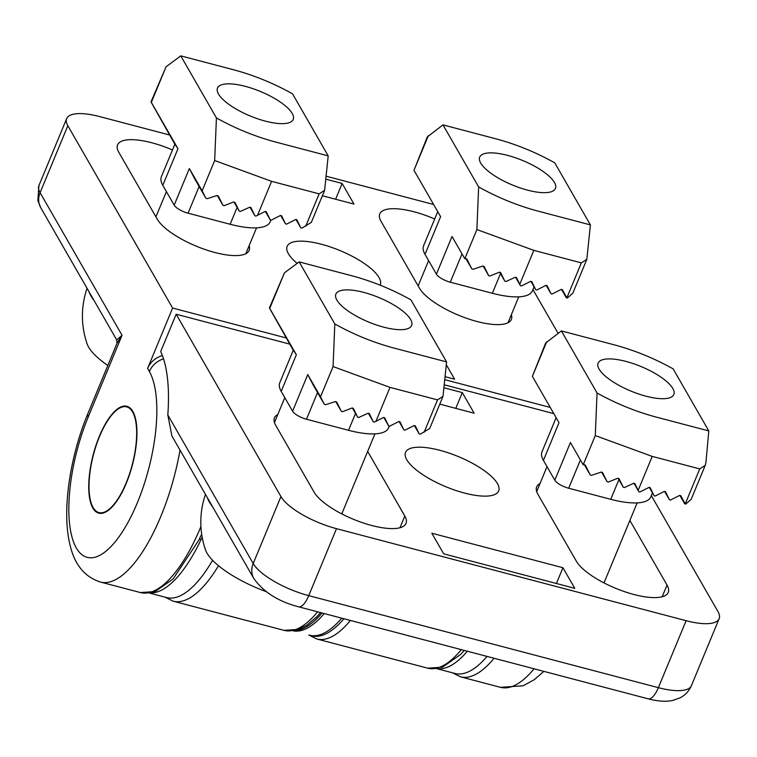 <?xml version="1.0" encoding="UTF-8"?>
<svg xmlns="http://www.w3.org/2000/svg" width="757" height="757" viewBox="0 0 757 757"><rect width="100%" height="100%" fill="white"/><g stroke="black" fill="none" stroke-linecap="round" stroke-linejoin="round"><path stroke-width="1.14" d="M410.625 319.492A40.982 13.276 22.5 0 0 377.913 297.141A40.982 13.276 22.5 0 0 339.912 290.849A40.982 13.276 22.5 0 0 368.668 322.047A40.982 13.276 22.5 0 0 411.07 320.325A40.982 13.276 22.5 0 0 410.625 319.492M207.409 497.765A85.002 27.536 22.5 0 0 212.376 506.405M205.459 494.368A85.002 85.002 0 0 0 205.516 549.932A66.114 21.414 22.5 0 0 266.076 591.596M389.344 426.049L388.596 427.847A58.895 19.076 -157.5 0 1 348.542 430.298L306.471 419.227A12.14 3.936 -157.5 0 1 292.59 411.193L281.197 391.369L296.365 354.749L269.719 308.392L284.452 272.832L269.407 307.919L293.233 350.264M284.452 272.832L299.166 261.903L352.156 275.851C372.472 281.33 392.06 289.325 410.919 299.857L446.583 361.912L393.593 347.965C373.277 342.486 353.689 334.49 334.821 323.958L299.166 261.903M281.197 391.369A58.895 19.076 -157.5 0 1 279.768 382.777L293.271 350.179L296.365 354.749M320.542 396.819L324.223 404.181L313.171 384.953L307.758 374.573L320.542 396.819L333.071 366.568L389.997 387.376L437.527 399.885L443.006 396.384L446.583 361.912M334.821 323.958L333.071 366.568M443.006 396.384L429.739 428.386A6.075 1.968 -157.5 0 1 429.058 428.812L420.286 434.196L419.198 433.903L415.281 425.812L414.183 425.529L404.995 430.165L403.897 429.881L399.98 421.791L398.892 421.498L389.694 426.144L388.606 425.85L384.688 417.76L383.591 417.476L374.393 422.113A115.367 37.367 -157.5 0 1 373.296 421.819L369.293 413.559A115.367 37.367 -157.5 0 1 368.167 413.227L358.752 417.476A115.367 37.367 -157.5 0 1 357.607 417.107L353.33 408.383A115.367 37.367 -157.5 0 1 352.166 407.966L342.467 411.732A115.367 37.367 -157.5 0 1 341.275 411.269L336.704 402.033A115.367 37.367 -157.5 0 1 335.483 401.532L325.463 404.74A115.367 37.367 -157.5 0 1 324.223 404.181M373.296 421.819L368.404 413.294M388.606 425.85L383.818 417.533M357.607 417.107L352.412 408.051M403.897 429.881L399.119 421.564M341.275 411.269L335.739 401.636M419.198 433.903L414.41 425.585M269.719 308.392L269.407 307.919M599.099 369.094A40.982 13.276 22.5 0 0 645.068 395.949A40.982 13.276 22.5 0 0 673.285 389.344A40.982 13.276 22.5 0 0 641.047 366.539A40.982 13.276 22.5 0 0 602.137 359.868A40.982 13.276 22.5 0 0 599.099 369.094M699.742 468.905L705.221 465.404L705.931 462.461L708.798 430.932L655.808 416.984C635.492 411.505 615.905 403.509 597.046 392.978L595.286 435.587L652.222 456.395L699.742 468.905L685.236 503.935L680.77 495.693L679.682 495.409L670.484 500.046L669.396 499.762L665.479 491.672L664.381 491.378L655.193 496.024L654.095 495.731L650.178 487.64L649.09 487.357L639.892 491.993L638.804 491.709L633.969 483.297M546.668 341.852L532.379 376.343L545.674 343.016L561.382 330.923L597.046 392.978M561.382 330.923L614.372 344.87C634.688 350.349 654.275 358.345 673.143 368.877L708.798 430.932M652.468 492.892L650.812 496.866A58.895 19.076 -157.5 0 1 610.757 499.317L568.696 488.237A12.14 3.936 -157.5 0 1 554.805 480.212L543.412 460.379A58.895 19.076 -157.5 0 1 541.993 451.797L556.121 417.665M532.379 376.343L559.016 422.699L543.412 460.379M554.805 480.212L570.418 442.533L583.202 464.779L595.286 435.587M638.804 491.709L634.849 483.543A115.367 37.367 -157.5 0 1 633.741 483.231L624.374 487.574A115.367 37.367 -157.5 0 1 623.238 487.224L619.018 478.604A115.367 37.367 -157.5 0 1 617.863 478.206L608.231 482.077A115.367 37.367 -157.5 0 1 607.048 481.641L602.544 472.519A115.367 37.367 -157.5 0 1 601.342 472.037L591.397 475.368A115.367 37.367 -157.5 0 1 590.157 474.838L585.312 465.129A115.367 37.367 -157.5 0 1 584.054 464.543L583.202 464.779M618.109 478.292L623.238 487.224M649.317 487.413L654.095 495.731M601.588 472.131L607.048 481.641M664.618 491.444L669.396 499.762M584.319 464.666L590.157 474.838M679.909 495.466L684.688 503.784M705.221 465.404L691.169 499.317L685.776 504.058A6.075 1.968 -157.5 0 1 685.236 503.935M292.23 113.455A40.982 13.276 22.5 0 0 259.519 91.105A40.982 13.276 22.5 0 0 221.517 84.812A40.982 13.276 22.5 0 0 250.274 116.01A40.982 13.276 22.5 0 0 292.675 114.288A40.982 13.276 22.5 0 0 292.23 113.455M89.014 291.729A85.002 27.536 22.5 0 0 93.972 300.368M87.064 288.332A85.002 85.002 0 0 0 87.121 343.896A66.114 21.414 22.5 0 0 107.816 365.47M270.949 220.013L270.202 221.81A58.895 19.076 -157.5 0 1 230.137 224.261L188.077 213.19A12.14 3.936 -157.5 0 1 174.195 205.156L162.793 185.333L177.961 148.713L151.324 102.356L166.057 66.796L151.003 101.883L174.839 144.227M166.057 66.796L180.762 55.867L233.752 69.814C254.068 75.293 273.665 83.289 292.524 93.821L328.188 155.876L275.198 141.928C254.882 136.449 235.295 128.453 216.426 117.922L180.762 55.867M162.793 185.333A58.895 19.076 -157.5 0 1 161.373 176.741L174.876 144.142L177.961 148.713M202.147 190.783L205.828 198.145L194.767 178.917L189.364 168.537L202.147 190.783L214.676 160.531L271.602 181.339L319.132 193.849L324.611 190.348L328.188 155.876M216.426 117.922L214.676 160.531M311.326 222.369L311.345 222.369A6.075 1.968 -157.5 0 1 310.663 222.776L301.892 228.16L300.794 227.866L296.876 219.776L295.788 219.492L286.591 224.129L285.503 223.845L281.585 215.754L280.497 215.461L271.299 220.107L270.202 219.814L266.284 211.723L265.196 211.44L255.998 216.076A115.367 37.367 -157.5 0 1 254.901 215.783L250.889 207.522A115.367 37.367 -157.5 0 1 249.772 207.191L240.357 211.44A115.367 37.367 -157.5 0 1 239.212 211.071L234.935 202.346A115.367 37.367 -157.5 0 1 233.771 201.93L224.072 205.696A115.367 37.367 -157.5 0 1 222.88 205.232L218.3 195.997A115.367 37.367 -157.5 0 1 217.089 195.495L207.068 198.703A115.367 37.367 -157.5 0 1 205.828 198.145M254.901 215.783L250.009 207.257M270.202 219.814L265.423 211.496M239.212 211.071L234.008 202.015M285.503 223.845L280.724 215.518M222.88 205.232L217.344 195.599M300.794 227.866L296.015 219.549M151.324 102.356L151.003 101.883M311.345 222.369L324.611 190.348M480.695 163.058A40.982 13.276 22.5 0 0 526.664 189.912A40.982 13.276 22.5 0 0 554.89 183.298A40.982 13.276 22.5 0 0 522.652 160.503A40.982 13.276 22.5 0 0 483.742 153.832A40.982 13.276 22.5 0 0 480.695 163.058M581.348 262.868L586.826 259.367L590.403 224.895L537.413 210.948C517.097 205.469 497.51 197.463 478.642 186.941L476.891 229.551L533.827 250.359L581.348 262.868L566.842 297.898L562.375 289.657L561.287 289.373L552.09 294.009L551.001 293.725L547.084 285.635L545.986 285.342L536.798 289.988L535.701 289.694L531.783 281.604L530.695 281.32L521.497 285.957L520.409 285.673L515.574 277.261M428.273 135.815L413.984 170.306L427.27 136.979L442.987 124.886L478.642 186.941M442.987 124.886L495.977 138.834C516.293 144.303 535.88 152.308 554.749 162.84L590.403 224.895M534.063 286.856L532.417 290.83A58.895 19.076 -157.5 0 1 492.362 293.271L450.292 282.2A12.14 3.936 -157.5 0 1 436.411 274.176L425.018 254.343A58.895 19.076 -157.5 0 1 423.589 245.751L437.726 211.629M413.984 170.306L440.621 216.663L425.018 254.343M436.411 274.176L452.014 236.496L464.798 258.743L476.891 229.551M520.409 285.673L516.454 277.507A115.367 37.367 -157.5 0 1 515.337 277.194L505.979 281.538A115.367 37.367 -157.5 0 1 504.843 281.188L500.623 272.567A115.367 37.367 -157.5 0 1 499.469 272.17L489.836 276.04A115.367 37.367 -157.5 0 1 488.653 275.605L484.149 266.483A115.367 37.367 -157.5 0 1 482.938 266L472.993 269.331A115.367 37.367 -157.5 0 1 471.762 268.801L466.918 259.093A115.367 37.367 -157.5 0 1 465.659 258.506L464.798 258.743M499.715 272.255L504.843 281.188M530.922 281.377L535.701 289.694M483.193 266.095L488.653 275.605M546.213 285.398L551.001 293.725M465.915 258.629L471.762 268.801M561.514 289.429L566.293 297.747M586.826 259.367L572.775 293.281L567.381 298.021A6.075 1.968 -157.5 0 1 566.842 297.898M289.694 344.104L176.163 314.221L160.702 351.551A127.507 46.745 -75.3 0 1 167.808 414.931L171.905 435.975L253.879 578.622C263.625 592.173 278.5 601.56 298.523 606.792A20.524 7.523 -75.3 0 0 308.742 595.645A48.571 15.736 22.5 0 1 253.207 563.539A20.524 17.903 150.1 0 0 253.879 578.622M553.802 413.615L444.491 384.849M444.217 387.839L462.309 392.599L474.147 413.199L439.789 404.153M562.943 567.731L574.781 588.331L443.678 553.821L431.831 533.221L562.943 567.731L556.414 583.496M539.996 483.562A50.397 16.323 22.5 0 0 536.656 486.883A50.397 16.323 22.5 0 0 537.867 494.236L576.351 561.202A50.397 16.323 22.5 0 0 624.771 591.728A50.397 16.323 22.5 0 0 668.251 592.419A50.397 16.323 22.5 0 0 667.031 585.066L629.881 520.428M277.781 414.552A50.397 16.323 22.5 0 0 274.431 417.873A50.397 16.323 22.5 0 0 275.652 425.226L314.127 492.182A50.397 16.323 22.5 0 0 362.556 522.718A50.397 16.323 22.5 0 0 406.036 523.399A50.397 16.323 22.5 0 0 404.815 516.056L367.665 451.409M439.817 450.292A50.397 16.323 22.5 0 0 405.544 452.383A50.397 16.323 22.5 0 0 445.854 486.742A50.397 16.323 22.5 0 0 498.664 490.952A50.397 16.323 22.5 0 0 439.817 450.292M167.808 414.931L253.207 563.539L280.942 496.564A48.571 15.736 22.5 0 0 336.487 528.67L686.116 620.693A48.571 15.736 -157.5 0 0 719.15 618.677A48.571 15.736 -157.5 0 0 717.977 611.59L651.332 495.617M280.942 496.564L176.163 314.221M462.309 392.599L455.771 408.364M149.356 593.024L166.521 597.547A119.615 43.849 -75.3 0 0 212.585 560.284M150.236 592.892A119.615 43.849 -75.3 0 0 202.176 537.205M343.905 618.734A119.615 43.849 104.7 0 1 311.837 635.795L309.651 635.218A119.615 43.849 -75.3 0 0 341.719 618.157M294.577 630.572A119.615 43.849 -75.3 0 0 322.047 612.981M94.303 451.588A54.646 20.032 104.7 0 1 126.75 406.887A54.646 20.032 104.7 0 1 132.21 464.826A54.646 20.032 104.7 0 1 98.93 512.574A54.646 20.032 104.7 0 1 94.303 451.588M169.521 134.973L99.697 116.597A48.571 15.736 -157.5 0 0 66.663 118.612A48.571 15.736 -157.5 0 0 67.837 125.7L172.615 308.042L286.146 337.925M444.955 379.721L550.244 407.436M172.615 308.042L147.596 368.432L149.375 371.526A100.908 36.998 104.7 0 1 137.433 502.534A100.908 36.998 104.7 0 1 76.306 547.936A100.908 36.998 104.7 0 1 88.238 416.927L122.047 335.304L116.975 343.375L116.758 340.007L122.047 335.304L40.093 192.675A20.524 17.903 150.1 0 0 40.764 207.759L116.777 340.035M162.386 355.563A20.524 17.903 150.1 0 0 147.596 368.432M446.318 364.779L454.607 379.2L445.23 376.731M326.059 179.239L342.136 183.468L353.973 204.068L322.368 195.751M172.464 149.962A50.397 16.323 22.5 0 0 117.562 144.871A50.397 16.323 22.5 0 0 118.773 152.223L157.257 219.18A50.397 16.323 22.5 0 0 205.677 249.715A50.397 16.323 22.5 0 0 249.157 250.406A50.397 16.323 22.5 0 0 249.138 245.684M434.679 218.981A50.397 16.323 22.5 0 0 379.777 213.89A50.397 16.323 22.5 0 0 380.998 221.243L419.473 288.199A50.397 16.323 22.5 0 0 467.892 318.735A50.397 16.323 22.5 0 0 511.372 319.426A50.397 16.323 22.5 0 0 511.353 314.704M380.146 285.181A50.397 16.323 22.5 0 0 380.269 284.916A50.397 16.323 22.5 0 0 339.95 250.548A50.397 16.323 22.5 0 0 287.149 246.337A50.397 16.323 22.5 0 0 297.208 263.36M532.937 289.581L558.098 333.364M326.333 176.249L433.629 204.494M342.136 183.468L335.606 199.233M99.366 436.297A55.252 20.259 -75.3 0 0 89.146 494.879A55.252 20.259 -75.3 0 0 107.626 510.871A55.252 20.259 -75.3 0 0 132.428 464.883A55.252 20.259 -75.3 0 0 133.478 412.65A55.252 20.259 -75.3 0 0 99.366 436.297M467.362 651.228A119.615 43.849 104.7 0 1 436.912 668.63M487.025 656.404A119.615 43.849 104.7 0 1 454.957 673.465L436.704 668.658M324.233 613.558A119.615 43.849 104.7 0 1 293.101 630.836M292.59 411.193L307.758 374.573M317.524 392.542L306.471 419.227M355.516 413.454L348.542 430.298M437.527 399.885L424.119 432.256M389.997 387.376L375.936 421.346M580.42 459.934L568.696 488.237M618.895 479.664L610.757 499.317M638.151 490.356L652.222 456.395M174.195 205.156L189.364 168.537M199.129 186.506L188.077 213.19M237.121 207.418L230.137 224.261M319.132 193.849L305.724 226.22M271.602 181.339L257.531 215.31M462.016 253.898L450.292 282.2M500.5 273.627L492.362 293.271M519.756 284.32L533.827 250.359M494.084 658.259A121.432 44.521 104.7 0 1 460.502 676.805L452.459 672.812M218.508 565.725A121.432 44.521 104.7 0 1 173.154 601.181L165.111 597.178M317.637 611.817A121.432 44.521 104.7 0 1 284.055 630.363L298.769 629.37L307.039 625.045L316.681 616.889L320.618 612.602M534.073 668.791A121.432 44.521 104.7 0 1 500.491 687.337L460.502 676.805M662.195 596.762L667.031 585.066M399.97 527.743L404.815 516.056M686.116 620.693L658.372 687.668A20.524 7.523 104.7 0 1 648.143 698.815C658.003 701.37 666.264 701.89 672.926 700.395L680.117 697.822C685.265 695.153 689.031 691.094 691.406 685.653A48.571 15.736 -157.5 0 1 658.372 687.668L308.742 595.645L336.487 528.67M201.674 534.101L198.902 540.025L173.079 578.991L155.1 591.558L140.376 592.551A121.432 44.521 -75.3 0 0 200.936 526.522M464.287 650.424L460.426 654.625L442.448 667.191L427.724 668.185A121.432 44.521 -75.3 0 0 461.306 649.638M308.79 634.991L316.833 638.993A121.432 44.521 -75.3 0 0 350.415 620.447M140.376 592.551L100.388 582.029A121.432 44.521 -75.3 0 0 180.043 450.141M116.975 343.375L87.746 413.937A20.524 6.652 22.5 0 0 88.238 416.927M67.837 125.7L40.093 192.675A48.571 15.736 -157.5 0 1 38.919 185.588L37.85 200.586L40.764 207.759M163.531 358.837A20.524 17.903 150.1 0 0 149.375 371.526M341.786 513.899L374.933 433.865M274.45 422.586L284.793 397.624M604.001 582.918L637.148 502.885M536.675 491.605L547.008 466.643M245.807 253.727L256.538 227.829M155.923 216.871L166.398 191.587M508.032 322.747L518.753 296.848M418.138 285.881L428.613 260.607M173.154 601.181L284.055 630.363M543.876 671.364L534.319 679.654L523.191 685.766L500.491 687.337M719.15 618.677L691.406 685.653M648.143 698.815L298.523 606.792M199.384 539.012L201.116 539.476M427.724 668.185L316.833 638.993M87.746 413.937C69.701 457.351 61.572 511.893 70.146 545.437C74.678 564.769 84.765 576.966 100.388 582.029M66.663 118.612L38.919 185.588"/></g></svg>
